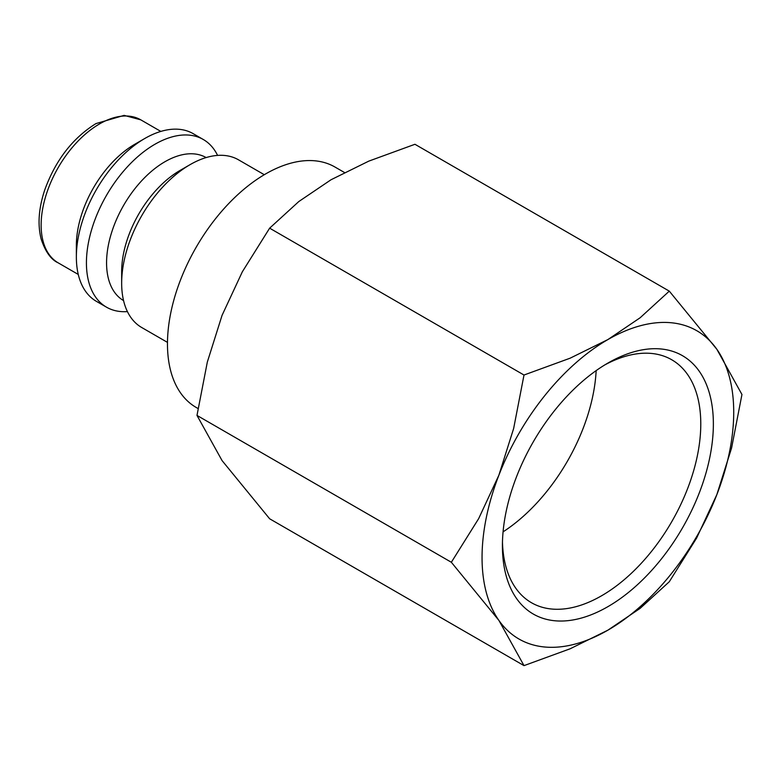 <?xml version="1.0" encoding="UTF-8"?>
<svg xmlns="http://www.w3.org/2000/svg" width="781" height="781" viewBox="0 0 781 781"><rect width="100%" height="100%" fill="white"/><g stroke="black" fill="none" stroke-linecap="round" stroke-linejoin="round"><path stroke-width="1.17" d="M264.281 174.71L238.527 159.832A96.805 55.89 120 0 0 190.115 164.625L180.05 170.443A82.571 47.67 120 0 0 121.66 271.573L121.66 283.191A96.805 55.89 120 0 0 141.712 327.512L167.476 342.381M206.135 157.577A82.571 47.67 120 0 0 142.542 179.825A82.571 47.67 120 0 0 106.567 262.855A82.571 47.67 120 0 0 123.564 300.597M217.587 155.409A96.805 55.89 120 0 0 203.285 139.496A96.805 55.89 120 0 0 128.689 165.426A96.805 55.89 120 0 0 86.427 262.855A96.805 55.89 120 0 0 106.48 307.167A96.805 55.89 120 0 0 127.42 311.59M203.285 139.496L193.219 133.678A96.805 55.89 120 0 0 144.817 138.471L134.752 144.29A82.571 47.67 120 0 0 76.362 245.419L76.362 257.037A96.805 55.89 120 0 0 96.414 301.359L106.48 307.167M198.032 408.522L196.216 407.467A138.803 80.14 -60 0 1 167.466 343.933A138.803 80.14 -60 0 1 228.062 204.241A138.803 80.14 -60 0 1 335.02 167.056L344.411 172.474M451.35 562.271L498.913 620.436L524.002 665.627L570.13 648.786L607.891 630.169A177.961 102.741 120 0 0 716.86 494.607A177.961 102.741 120 0 0 733.72 412.222A177.961 102.741 120 0 0 716.86 349.302A177.961 102.741 120 0 0 607.891 339.569L570.13 358.186L524.002 375.026L513.654 428.447L498.913 475.131A177.961 102.741 120 0 0 482.053 557.517A177.961 102.741 120 0 0 498.913 620.436A177.961 102.741 120 0 0 607.891 630.169L640.127 608.37L669.297 581.738L696.603 538.109L716.86 494.607L731.602 447.913L741.95 394.493L716.86 349.302L669.297 291.137L640.127 317.769L607.891 339.569A177.961 102.741 120 0 0 498.913 475.131L478.655 518.643L451.35 562.271L196.988 415.414L207.336 362.003L222.077 315.309L242.335 271.798L269.64 228.169L298.811 201.537L331.056 179.737L368.808 161.12L414.945 144.28L669.297 291.137M524.002 665.627L269.64 518.779L222.077 460.605L196.988 415.414M604.689 364.981A140.268 80.98 -60 0 1 671.728 359.758A140.268 80.98 -60 0 1 700.782 423.976A140.268 80.98 -60 0 1 639.551 565.132A140.268 80.98 -60 0 1 531.461 602.717A140.268 80.98 -60 0 1 502.466 542.053M502.417 545.763A149.161 86.115 -60 0 1 607.891 363.077A149.161 86.115 -60 0 1 713.365 423.976A149.161 86.115 -60 0 1 607.891 606.661A149.161 86.115 -60 0 1 502.417 545.763M596.157 370.604A140.268 80.98 -60 0 1 503.071 531.851M269.64 228.169L524.002 375.026M144.817 138.471A96.805 55.89 120 0 0 76.362 257.037M190.115 164.625A96.805 55.89 120 0 0 121.66 283.191M58.233 262.875C51.087 259.712 45.396 251.775 41.149 239.054C37.429 224.352 38.699 207.785 44.956 189.363C55.763 159.949 72.77 138.022 95.956 123.593L124.111 115.373L140.805 119.854A82.571 47.67 120 0 0 99.519 123.945A82.571 47.67 120 0 0 41.129 225.074A82.571 47.67 120 0 0 58.233 262.875L78.266 274.443M140.805 119.854L160.837 131.423"/></g></svg>
